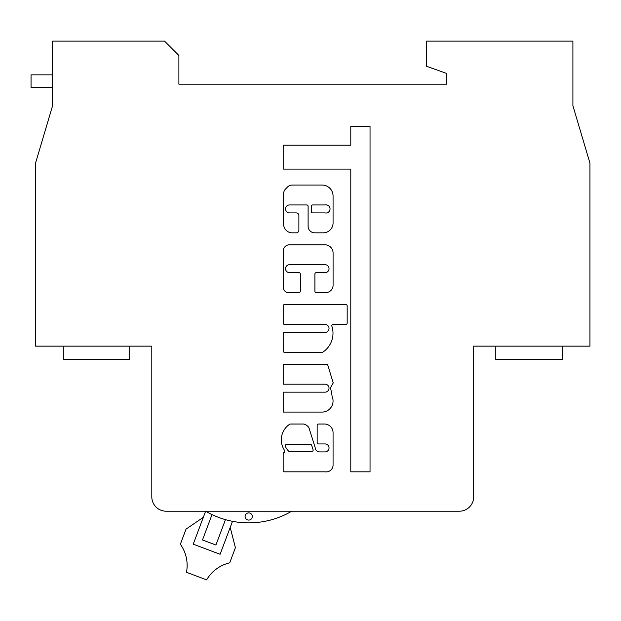 <?xml version="1.0" encoding="UTF-8"?>
<svg xmlns="http://www.w3.org/2000/svg" width="621" height="621" viewBox="0 0 621 621"><rect width="100%" height="100%" fill="white"/><g stroke="black" fill="none" stroke-linecap="round" stroke-linejoin="round"><path stroke-width="0.93" d="M495.791 346.145L495.791 359.637L562.176 359.637L562.176 346.145M63.303 359.637L63.303 346.145L63.303 359.637L129.696 359.637L129.696 346.145L129.696 359.637M285.528 268.683A3.982 3.982 0 0 1 289.51 264.701L325.055 264.701A3.982 3.982 0 0 1 329.037 268.683A3.982 3.982 0 0 1 325.055 272.666L316.229 272.666A1.327 1.327 0 0 0 314.901 273.993L314.901 291.257A1.327 1.327 0 0 0 316.229 292.584L325.769 292.584A7.312 7.312 0 0 0 333.081 285.272L333.081 253.026A8.244 8.244 0 0 0 324.837 244.783L289.51 244.783A6.295 6.295 0 0 0 283.223 251.078L283.223 287.22A5.356 5.356 0 0 0 288.579 292.584L299.012 292.584A1.327 1.327 0 0 0 300.339 291.257L300.339 273.993A1.327 1.327 0 0 0 299.012 272.666L289.51 272.666A3.982 3.982 0 0 1 285.528 268.683M285.536 208.935A3.982 3.982 0 0 1 289.518 204.953L306.782 204.953A1.327 1.327 0 0 1 308.109 206.281L308.109 226.191A6.637 6.637 0 0 0 314.746 232.836L323.231 232.836A9.843 9.843 0 0 0 333.066 222.993L333.066 196.011A10.976 10.976 0 0 0 322.089 185.035L292.266 185.035A6.637 6.637 0 0 0 287.57 186.983L285.575 188.978A6.637 6.637 0 0 0 283.634 193.674L283.634 224.197A8.64 8.64 0 0 0 292.266 232.836L296.233 232.836A2.655 2.655 0 0 0 298.887 230.181L298.887 215.572A2.655 2.655 0 0 0 296.233 212.918L289.518 212.918A3.982 3.982 0 0 1 285.536 208.935M331.808 325.777A1.327 1.327 0 0 1 333.135 324.449L345.85 324.449A1.327 1.327 0 0 0 347.178 323.122L347.178 305.858A1.327 1.327 0 0 0 345.85 304.531L284.527 304.531A1.327 1.327 0 0 0 283.199 305.858L283.199 323.122A1.327 1.327 0 0 0 284.527 324.449L325.055 324.449A3.982 3.982 0 0 1 329.037 328.431A3.982 3.982 0 0 1 325.055 332.414L284.527 332.414A1.327 1.327 0 0 0 283.199 333.741L283.199 351.005A1.327 1.327 0 0 0 284.527 352.332L322.159 352.332A1.327 1.327 0 0 0 322.889 352.107A22.643 22.643 0 0 0 331.87 326.188A1.327 1.327 0 0 1 331.808 325.777M281.313 439.839A18.739 18.739 0 0 0 283.96 449.433A1.327 1.327 0 0 1 284.146 450.109L284.496 452.476A1.327 1.327 0 0 0 283.168 453.804L283.168 470.493A1.327 1.327 0 0 0 284.496 471.828L325.055 471.828A6.955 6.955 0 0 0 333.066 465.502L333.066 432.845A8.671 8.671 0 0 0 323.766 424.027L318.488 424.027A1.327 1.327 0 0 0 317.16 425.354L317.16 442.618A1.327 1.327 0 0 0 318.488 443.945L325.055 443.945A3.982 3.982 0 0 1 329.037 447.927A3.982 3.982 0 0 1 325.055 451.909L319.714 451.909A4.471 4.471 0 0 1 315.142 447.43L308.893 427.636A9.602 9.602 0 0 0 304.158 424.096A1.327 1.327 0 0 0 303.731 424.027L290.387 424.027A1.327 1.327 0 0 0 289.65 424.252A18.739 18.739 0 0 0 281.313 439.839M245.101 516.493A3.586 3.586 0 0 1 248.687 512.899A3.586 3.586 0 0 1 252.281 516.493A3.586 3.586 0 0 1 248.687 520.08A3.586 3.586 0 0 1 245.101 516.493M285.21 445.762A1.327 1.327 0 0 1 286.537 444.434L310.438 444.434A1.327 1.327 0 0 1 311.703 445.358L313.093 449.767A1.327 1.327 0 0 1 311.827 451.498L289.518 451.498A1.327 1.327 0 0 1 288.571 451.094A16.084 16.084 0 0 1 285.326 446.289A1.327 1.327 0 0 1 285.21 445.762M166.156 511.207L459.33 511.207A14.353 14.353 0 0 0 473.683 496.854L473.683 346.145L589.95 346.145L589.95 163.129L572.904 105.717L572.904 41.126L426.495 41.126L426.495 66.245L446.592 73.418L446.592 84.184L178.895 84.184L178.895 55.479L164.542 41.126L52.583 41.126L52.583 105.717L35.537 163.129L35.537 346.145L151.803 346.145L151.803 496.854A14.353 14.353 0 0 0 166.156 511.207M312.736 204.953L325.055 204.953A4.083 4.083 0 0 1 330.038 208.935A4.083 4.083 0 0 1 325.055 212.918L312.736 212.918A1.327 1.327 0 0 1 311.408 211.59L311.408 206.281A1.327 1.327 0 0 1 312.736 204.953M202.469 539.967L215.906 545.028L202.469 539.967L215.906 545.028L202.469 539.967L212.025 514.592M203.339 517.293L186.036 529.131L180.354 544.244A36.29 36.29 0 0 1 186.471 572.29L206.622 579.874A36.29 36.29 0 0 1 229.723 562.828L235.406 547.714L230.205 527.408L220.098 554.274L193.224 544.159L205.629 511.207A85.325 85.325 0 0 0 291.754 511.207M225.454 519.653L215.906 545.028M230.205 527.408L232.495 521.322M52.583 87.414L31.05 87.414L31.05 74.854L52.583 74.854M283.199 392.161L283.199 412.08L322.524 412.08A11.093 11.093 0 0 0 332.126 396.555A67.635 67.635 0 0 0 330.442 387.791L333.236 382.916L327.515 364.279L283.199 364.279L283.199 384.197L325.055 384.197A3.982 3.982 0 0 1 329.037 388.179A3.982 3.982 0 0 1 325.055 392.161L283.199 392.161M350.795 145.205L283.192 145.205L283.192 169.106L350.795 169.106L350.795 471.828L370.038 471.828L370.038 126.467L350.795 126.467L350.795 145.205"/></g></svg>
